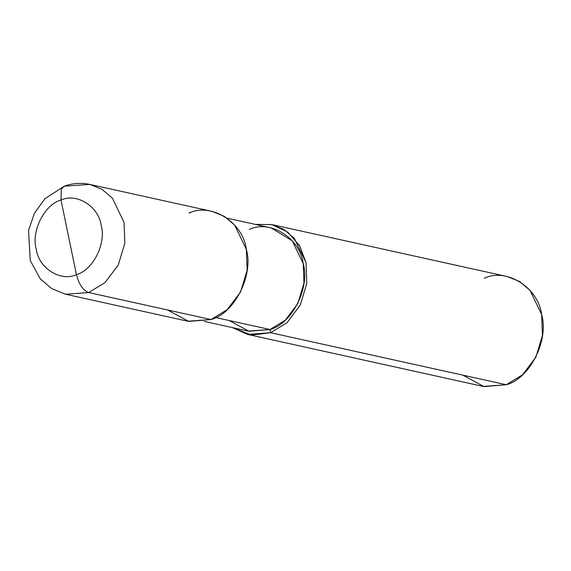 <?xml version="1.0" encoding="UTF-8"?>
<svg xmlns="http://www.w3.org/2000/svg" width="571" height="571" viewBox="0 0 571 571"><rect width="100%" height="100%" fill="white"/><g stroke="black" fill="none" stroke-linecap="round" stroke-linejoin="round"><path stroke-width="0.86" d="M167.553 309.967L188.701 321.409L210.992 319.553L88.691 292.559C83.059 290.411 78.976 284.429 76.435 274.608L61.004 200.078C76.721 192.57 98.819 206.559 101.188 225.524C106.456 243.432 92.845 270.426 76.435 274.608C92.845 270.426 106.456 243.432 101.188 225.524C98.819 206.559 76.721 192.57 61.004 200.078L61.283 189.365L64.18 186.203L61.283 189.365L61.004 200.078L76.435 274.608C60.719 282.124 38.621 268.134 36.251 249.17C30.984 231.262 44.595 204.261 61.004 200.078C44.595 204.261 30.984 231.262 36.251 249.17C38.621 268.134 60.719 282.124 76.435 274.608C78.976 284.429 83.059 290.411 88.691 292.559L104.993 282.602L118.261 265.023L124.849 243.217L124.05 222.433L112.401 198.166L102.031 189.336L89.79 184.404L102.031 189.336L112.401 198.166L124.05 222.433L124.849 243.217L118.261 265.023L104.993 282.602L88.691 292.559L65.551 294.236L88.691 292.559L210.992 319.553C234.431 313.579 253.874 275.015 246.351 249.427C242.968 222.333 211.398 202.348 188.944 213.083M89.79 184.404L64.18 186.203C72.617 183.163 81.153 182.563 89.79 184.404L212.084 211.398L224.324 216.33L234.695 225.16L246.351 249.427L247.15 270.211L240.555 292.017L227.287 309.596L210.992 319.553L187.845 321.23L65.551 294.236L51.654 288.605L40.177 278.677L30.27 260.597L28.55 230.356L34.467 213.197L44.931 198.708L64.18 186.203M227.094 218.172L271.018 227.865L292.266 240.798L303.222 263.609L303.972 283.145L297.776 303.644L285.307 320.167L269.983 329.524L215.688 317.54L269.983 329.524C292.017 323.907 310.296 287.656 303.222 263.609C300.046 238.143 270.368 219.35 249.256 229.442M271.746 224.567L507.391 276.585L519.624 281.517L529.995 290.339L541.651 314.614L542.45 335.391L535.862 357.203L522.586 374.783L506.291 384.733L270.647 332.722L286.949 322.765L300.218 305.185L306.805 283.38L306.006 262.596L294.35 238.328L283.98 229.499L271.746 224.567L255.287 224.389L271.946 224.617L287.827 232.14L299.718 245.887L306.006 262.596L306.805 283.38L300.218 305.185L286.949 322.765L270.647 332.722L269.983 329.524L248.228 331.101L204.304 321.409M229.157 320.517L249.035 331.273L269.983 329.524L270.647 332.722L506.291 384.733C529.731 378.759 549.174 340.195 541.651 314.614C538.267 287.52 506.698 267.528 484.244 278.263M270.647 332.722L251.597 335.084L232.497 327.633L247.5 334.399L270.647 332.722M462.86 375.147L484.008 386.596L506.291 384.733L483.145 386.417L247.5 334.399"/></g></svg>
